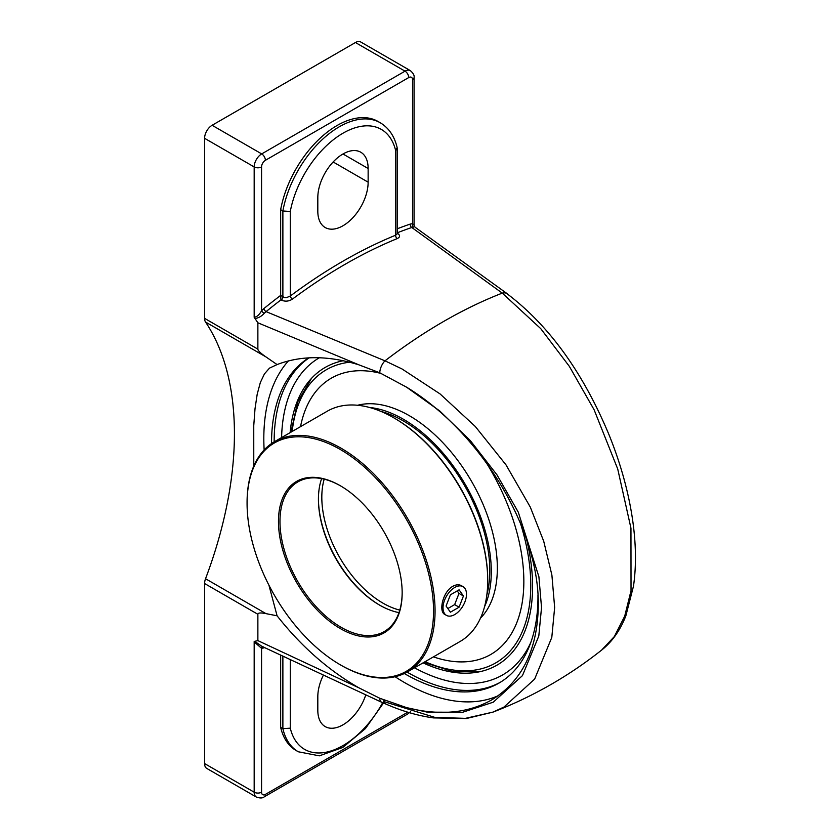 <?xml version="1.0" encoding="UTF-8"?>
<svg xmlns="http://www.w3.org/2000/svg" width="840" height="840" viewBox="0 0 840 840"><rect width="100%" height="100%" fill="white"/><g stroke="black" fill="none" stroke-linecap="round" stroke-linejoin="round"><path stroke-width="1.26" d="M253.775 466.095L253.754 425.639L255.024 408.671L257.197 394.223L260.316 382.61L264.422 373.926L269.483 368.13L277.084 364.581C301.024 355.331 328.282 355.415 358.858 364.822L379.743 372.781L406.623 387.209C480.879 432.317 539.438 529.442 538.293 605.598C537.579 649.919 521.997 681.398 491.526 700.004C467.733 713.349 439.435 715.89 406.623 707.637L379.743 698.25L358.858 687.813C328.282 670.204 301.024 646.202 277.084 615.804L268.926 585.186M288.435 360.895A199.322 115.08 -120 0 0 263.812 438.585A199.322 115.08 -120 0 0 264.149 449.946M395.084 676.725A199.322 115.08 -120 0 0 498.173 695.74M404.313 673.523A188.391 108.77 -120 0 0 498.95 683.099A188.391 108.77 -120 0 0 537.968 596.862A188.391 108.77 -120 0 0 537.957 594.877M308.837 357.84A188.391 108.77 -120 0 0 271.541 443.552M358.858 687.813L257.87 640.615L257.87 614.282C257.933 612.801 260.631 612.591 265.976 613.63L205.538 578.739A322.822 186.386 120 0 0 234.423 433.703A322.822 186.386 120 0 0 205.538 322.035L265.976 356.927C260.631 353.252 257.933 350.647 257.87 349.125L257.87 322.791L358.858 364.822M277.084 364.581L265.976 356.927M265.976 613.63L277.084 615.804M292.435 299.103A513.429 296.425 -60 0 1 397.278 238.571A2.656 1.743 67.8 0 1 395.671 235.19A516.086 297.969 120 0 0 290.283 296.026L290.283 211.481L282.881 210.987L282.881 297.024A2.656 1.533 -60 0 1 281.306 300.069C285.065 301.76 288.771 301.445 292.435 299.103A2.656 1.302 53.3 0 1 290.283 296.026L286.608 297.602L284.592 297.602L280.665 295.397A516.086 297.969 120 0 0 263.823 308.627L261.566 310.81C259.234 314.895 256.767 317.048 254.173 317.268L257.87 322.791M255.035 318.538C258.5 318.024 261.555 316.292 264.201 313.331L266.081 311.619A513.429 296.425 -60 0 1 280.959 299.88L281.306 300.069M384.983 701.904A10.637 5.145 -65.1 0 1 381.707 702.272A10.637 5.145 -65.1 0 0 384.983 701.904L434.847 717.381L465.423 718.357L492.975 712.11L504.021 707.018L534.649 679.087L551.796 637.434L554.652 607.477L551.891 575.043L543.711 541.212L530.281 507.066L505.974 464.835L475.304 426.5L440.044 393.907L401.951 368.918L384.983 360.832L266.081 311.619A2.656 1.197 -129.1 0 1 263.823 308.627M397.205 232.827A513.429 296.425 -60 0 1 411.8 227.493A2.656 1.817 71.2 0 1 410.298 224.059A516.086 297.969 120 0 0 397.205 228.805M280.686 295.754L280.959 299.88M397.194 233.888L395.671 235.19L395.671 150.644L397.152 147.661C394.506 136.269 388.868 127.964 380.237 122.745A81.911 47.292 120 0 0 323.4 138.527A81.911 47.292 120 0 0 282.881 210.987L280.665 209.696A81.911 47.292 -60 0 1 321.185 137.246A81.911 47.292 -60 0 1 378.01 121.464L380.237 122.745M397.278 238.571C400.323 237.027 400.312 235.221 397.247 233.132A2.656 1.533 -60 0 1 397.205 233.153M379.743 372.781A10.637 5.408 112.8 0 1 384.983 360.832A513.429 296.425 -60 0 1 502.268 293.118L411.8 227.493L413.543 227.115A2.656 2.047 88.9 0 1 412.545 223.64L414.078 225.278L414.078 77.627A5.229 3.024 0 0 1 412.545 79.769A5.397 3.119 -60 0 0 408.723 77.564L265.387 160.314A5.397 3.119 -60 0 0 261.566 166.929L261.566 310.81A2.656 0.714 -138.7 0 0 264.201 313.331M412.545 79.769L412.545 223.64L410.298 224.059M280.665 295.397L280.665 209.696M263.981 647.325A2.656 1.817 -108.8 0 0 263.823 647.903A516.086 297.969 120 0 0 264.632 647.63M263.109 646.779A2.656 2.047 -91.1 0 0 261.566 648.323L263.823 647.903M261.944 646.359L255.035 641.592L254.173 641.865L261.566 648.323L261.566 792.194A5.229 3.024 180 0 1 254.173 792.194A10.637 6.143 120 0 0 256.368 797.066C260.116 798.347 262.762 798.252 264.306 796.793A5.229 3.024 -120 0 0 265.387 794.399A5.397 3.119 -60 0 1 261.566 792.194M365.788 694.88A35.585 20.549 -60 0 1 325.185 726.59A35.585 20.549 -60 0 1 317.814 710.294L317.814 696.623A35.585 20.549 -60 0 1 323.4 675.139M382.778 702.513A76.681 44.268 -60 0 1 329.343 751.453A76.681 44.268 -60 0 1 290.283 728.165L282.881 728.658A81.911 47.292 120 0 0 298.326 751.779L319.316 755.843L342.794 747.464L365.4 728.606L383.975 702.335M298.326 751.779L296.1 750.498A81.911 47.292 -60 0 1 280.665 727.377L280.665 655.148M280.665 727.377L282.881 728.658L282.881 656.187M257.87 640.615L254.173 641.445M290.136 432.642A171.864 99.225 60 0 1 310.38 379.596A171.864 99.225 60 0 1 343.235 360.717M526.418 538.755A171.864 99.225 60 0 1 479.231 671.832A171.864 99.225 60 0 1 423.056 662.875M254.173 641.865L254.173 792.194L204.582 763.571A10.637 6.143 120 0 0 206.787 768.432L256.368 797.066M204.582 763.571L204.582 583.517L257.87 614.282M414.078 77.627C414.561 75.569 413.322 73.227 410.34 70.623L360.759 42A10.637 6.143 120 0 0 355.435 42.525L212.1 125.286A10.637 6.143 120 0 0 204.582 138.306L204.582 318.36A10.637 6.143 120 0 0 205.538 322.035M205.538 578.739A10.637 6.143 120 0 0 204.582 583.517M381.707 702.272A10.637 5.145 -65.1 0 1 379.743 698.25A10.637 5.145 -65.1 0 0 381.707 702.272L261.755 646.275M502.268 293.118A10.637 7.025 -54 0 1 507.308 293.78A10.637 7.025 -54 0 0 502.268 293.118L540.74 328.639L569.331 366.345L594.101 409.752L617.726 469.004L630.956 528.192L631.029 590.678L624.719 616.14L614.355 636.552L602.07 649.614M507.308 293.78A10.637 7.025 -54 0 1 508.043 294.452A10.637 7.025 -54 0 0 507.308 293.78L415.023 227.178L414.078 225.278M368.141 168.504L368.141 182.175A35.585 20.549 -60 0 1 352.611 217.991A35.585 20.549 -60 0 1 325.185 227.525A35.585 20.549 -60 0 1 317.814 211.228L317.814 197.558A35.585 20.549 -60 0 1 333.344 161.753A35.585 20.549 -60 0 1 360.769 152.219A35.585 20.549 -60 0 1 368.141 168.504L342.972 153.983M448.886 592.662A16.59 9.576 -60 0 1 463.05 586.635A16.59 9.576 -60 0 1 460.614 609.347A16.59 9.576 -60 0 1 446.46 615.374A16.59 9.576 -60 0 1 448.886 592.662M446.072 606.018L450.408 594.825L459.092 589.817L463.439 595.99L459.092 607.183L450.408 612.192L446.072 606.018M447.846 608.549L454.65 604.611L458.997 593.428L457.223 590.898M459.092 607.183L454.65 604.611M463.439 595.99L458.997 593.428M321.615 478.622A86.394 49.886 -120 0 0 318.433 499.244A86.394 49.886 -120 0 0 379.522 605.062A86.394 49.886 -120 0 0 398.979 612.623M379.901 605.273A87.465 50.495 60 0 1 318.433 498.813M402.161 592.431A86.394 49.886 60 0 1 384.269 631.544A86.394 49.886 60 0 1 317.688 608.401A86.394 49.886 60 0 1 279.972 521.451A86.394 49.886 60 0 1 297.864 481.898A86.394 49.886 60 0 1 340.694 485.961M274.606 441.609L327.274 411.201A132.919 76.745 60 0 1 393.74 417.784L394.485 418.226A131.859 76.125 -120 0 1 487.725 579.705L487.725 580.577A132.919 76.745 60 0 1 460.194 641.424L407.526 671.832A132.919 76.745 -120 0 0 435.057 610.985A132.919 76.745 -120 0 0 377.034 477.225A132.919 76.745 -120 0 0 274.606 441.609A132.919 76.745 -120 0 0 247.076 502.457L247.076 503.328A131.859 76.125 60 0 1 340.316 449.495A131.859 76.125 60 0 1 433.545 610.985A131.859 76.125 60 0 1 340.316 664.818A131.859 76.125 60 0 1 247.076 503.328M393.74 417.784A132.919 76.745 60 0 1 487.725 580.577M340.316 664.818L341.061 665.249A132.919 76.745 -120 0 0 407.526 671.832M445.316 614.712L444.875 614.481C438.312 611.583 442.901 591.591 452.812 586.32C456.057 584.535 458.955 584.325 461.486 585.711L461.99 586.026M402.161 592.861A87.465 50.495 -120 0 0 340.316 485.741A87.465 50.495 -120 0 0 278.471 521.451A87.465 50.495 -120 0 0 340.316 628.572A87.465 50.495 -120 0 0 402.161 592.861M486.854 594.836A122.283 70.602 -120 0 0 489.794 570.696A122.283 70.602 -120 0 0 380.951 411.411M331.328 378.168L331.317 378.168A159.506 92.085 -120 0 0 331.317 378.168A159.506 92.085 -120 0 0 300.52 426.647A159.506 92.085 60 0 1 331.317 378.179A159.506 92.085 60 0 1 381.402 373.538M433.44 656.87A159.506 92.085 -120 0 0 490.802 654.454A159.506 92.085 60 0 1 433.44 656.87M480.501 618.125A124.415 71.831 -120 0 0 497.343 568.082A124.415 71.831 -120 0 0 449.274 449.81A124.415 71.831 -120 0 0 357.609 405.269M484.565 606.669A124.415 71.831 -120 0 0 491.295 571.567A124.415 71.831 -120 0 0 369.569 407.484M485.173 460.919A159.506 92.085 60 0 1 523.845 581.427A159.506 92.085 60 0 1 490.812 654.444M406.623 387.219L439.824 411.022L470.411 440.706L497.007 474.894L518.28 512.169L538.902 576.723L541.527 607.541L538.808 636.017L522.448 675.623L493.238 702.198L462.609 712.278L427.276 712.142L406.623 707.626M290.283 728.165L290.283 659.652M384.08 700.087A76.681 44.268 -60 0 1 383.481 701.211M290.283 211.481A76.681 44.268 -60 0 1 342.972 133.214A76.681 44.268 -60 0 1 395.671 150.644M309.151 357.819A188.391 108.77 -120 0 0 274.155 441.536A188.391 108.77 -120 0 0 274.155 441.872M407.064 672.095A188.391 108.77 -120 0 0 500.241 682.332M281.6 437.577A183.162 105.745 60 0 1 319.389 357.745M530.912 642.191A183.162 105.745 60 0 1 414.519 667.8M410.435 711.774L407.642 714.042A5.229 3.024 -120 0 0 408.649 712.457M407.778 712.194L265.387 794.399M261.566 166.929A5.229 3.024 180 0 1 254.173 166.929L254.173 317.268M265.387 160.314A5.229 3.024 -120 0 0 261.692 153.909A10.637 6.143 120 0 0 254.173 166.929L204.582 138.306M408.723 77.564A5.229 3.024 -120 0 0 405.027 71.159L261.692 153.909L212.1 125.286M410.34 70.623A10.637 6.143 120 0 0 405.027 71.159L355.435 42.525M257.87 349.125L204.582 318.36M368.141 182.175L333.144 161.973M399.777 610.102A86.394 49.886 60 0 1 321.815 497.291A86.394 49.886 60 0 1 324.188 479.178M519.971 521.808A169.291 97.745 60 0 1 530.775 585.428A169.291 97.745 60 0 1 425.103 661.689M292.183 431.466A169.291 97.745 60 0 1 349.639 362.208M397.205 148.145L397.205 233.741M384.363 701.61L384.972 700.455M407.642 714.042L264.306 796.793M381.812 702.208C399.2 710.283 416.388 715.512 433.356 717.896L466.389 718.505L492.975 712.121C532.539 696.875 568.922 676.064 602.133 649.698C612.36 641.434 620.277 630.158 625.852 615.856L633.497 586.11C636.489 565.32 636.048 542.346 632.205 517.198C628.026 490.277 620.393 463.05 609.315 435.498C583.327 372.96 549.297 325.742 507.224 293.864M444.465 614.219L446.46 615.374M460.971 585.438L463.05 586.635M311.483 378.389L297.665 401.951L290.987 432.149M423.906 662.382L453.401 671.696L480.711 671.517"/></g></svg>
